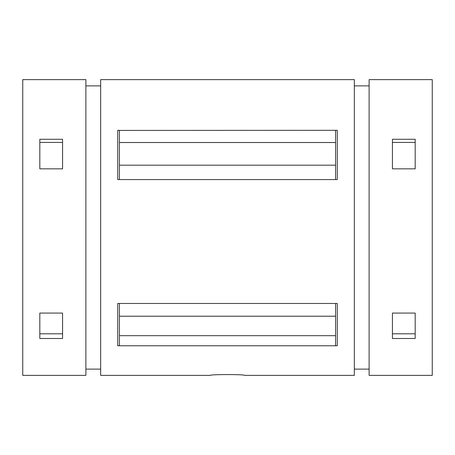 <?xml version="1.0" encoding="UTF-8"?>
<svg xmlns="http://www.w3.org/2000/svg" width="455" height="455" viewBox="0 0 455 455"><rect width="100%" height="100%" fill="white"/><g stroke="black" fill="none" stroke-linecap="round" stroke-linejoin="round"><path stroke-width="0.68" d="M100.669 79.625L100.669 375.375L210.438 375.375C209.38 374.306 245.615 374.3 244.562 375.375L354.331 375.375L354.331 79.625L100.669 79.625M119.438 303.468L337.269 303.468L337.269 345.766L117.731 345.766L117.731 303.468L119.438 303.468L119.438 345.766M119.438 130.431L337.269 130.318L337.269 179.571L117.731 179.571L117.731 130.318L119.438 130.318L119.438 179.424M335.562 130.431L335.562 179.424M22.75 79.625L22.75 375.375L85.881 375.375L85.881 79.625L22.75 79.625M335.562 303.468L335.562 345.766M432.25 79.625L432.25 375.375L369.119 375.375L369.119 79.625L432.25 79.625M415.188 139.281L415.188 168.833L392.438 168.833L392.438 139.281L415.188 139.281M415.188 313.074L415.188 338.497L392.438 338.497L392.438 313.074L415.188 313.074M62.562 139.281L62.562 168.833L39.812 168.833L39.812 139.281L62.562 139.281M62.562 313.074L62.562 338.497L39.812 338.497L39.812 313.074L62.562 313.074M335.562 316.225L119.438 316.225M335.562 335.682L119.438 335.682M335.562 165.182L119.438 165.182M335.562 142.523L119.438 142.523M62.562 142.432L39.812 142.432M62.562 333.799L39.812 333.799M415.188 142.432L392.438 142.432M415.188 333.799L392.438 333.799M369.119 85.881L354.331 85.881M369.119 369.119L354.331 369.119M100.669 85.881L85.881 85.881M100.669 369.119L85.881 369.119"/></g></svg>
